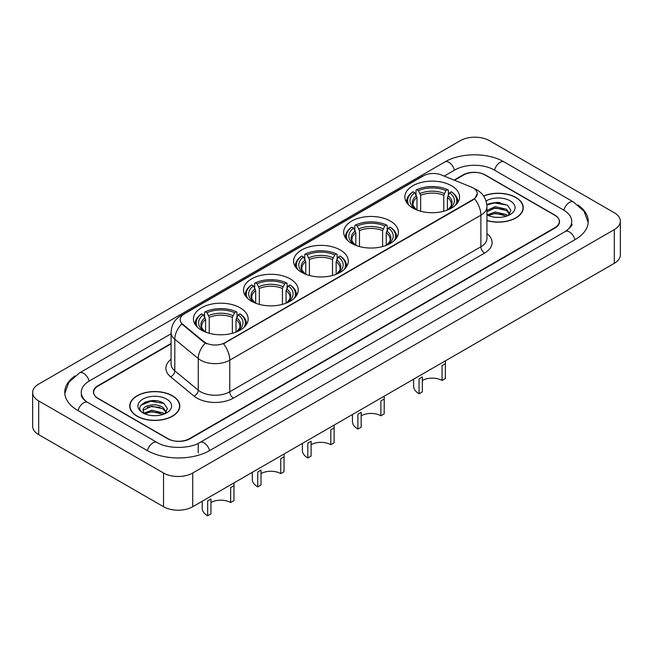 <?xml version="1.0" encoding="UTF-8"?>
<svg xmlns="http://www.w3.org/2000/svg" width="653" height="653" viewBox="0 0 653 653"><rect width="100%" height="100%" fill="white"/><g stroke="black" fill="none" stroke-linecap="round" stroke-linejoin="round"><path stroke-width="0.98" d="M240.141 307.816A27.361 15.794 0 0 0 210.323 304.388A27.361 15.794 0 0 0 193.435 318.982A27.361 15.794 0 0 0 201.451 330.149A27.361 15.794 0 0 0 231.268 333.577A27.361 15.794 0 0 0 248.156 318.982A27.361 15.794 0 0 0 240.141 307.816M390.372 221.073A27.361 15.794 0 0 0 360.562 217.653A27.361 15.794 0 0 0 343.674 232.248A27.361 15.794 0 0 0 351.681 243.414A27.361 15.794 0 0 0 381.499 246.842A27.361 15.794 0 0 0 398.387 232.248A27.361 15.794 0 0 0 390.372 221.073M340.295 249.993A27.361 15.794 0 0 0 310.485 246.565A27.361 15.794 0 0 0 293.597 261.159A27.361 15.794 0 0 0 301.604 272.325A27.361 15.794 0 0 0 331.422 275.754A27.361 15.794 0 0 0 348.31 261.159A27.361 15.794 0 0 0 340.295 249.993M290.218 278.904A27.361 15.794 0 0 0 260.408 275.476A27.361 15.794 0 0 0 243.52 290.071A27.361 15.794 0 0 0 251.527 301.237A27.361 15.794 0 0 0 281.345 304.665A27.361 15.794 0 0 0 298.233 290.071A27.361 15.794 0 0 0 290.218 278.904M451.55 185.762A27.361 15.794 0 0 0 421.732 182.334A27.361 15.794 0 0 0 404.844 196.928A27.361 15.794 0 0 0 412.859 208.095A27.361 15.794 0 0 0 442.677 211.523A27.361 15.794 0 0 0 459.565 196.928A27.361 15.794 0 0 0 451.55 185.762M473.229 187.991A13.933 8.048 0 0 0 471.368 187.093L441.314 174.939A13.933 8.048 0 0 0 423.462 175.845L184.277 313.938A13.933 8.048 0 0 0 180.195 319.627A13.933 8.048 0 0 0 182.718 324.239L203.76 341.592A13.933 8.048 0 0 0 225.032 342.67L473.229 199.369A13.933 8.048 0 0 0 477.31 193.68A13.933 8.048 0 0 0 473.229 187.991M171.078 343.894L98.195 385.972A15.484 8.938 0 0 0 93.657 392.298A15.484 8.938 0 0 0 98.195 398.616L167.543 438.661A15.484 8.938 0 0 0 189.443 438.661L554.805 227.717A15.484 8.938 0 0 0 559.343 221.391A15.484 8.938 0 0 0 554.805 215.074L485.457 175.037A15.484 8.938 0 0 0 463.557 175.037L454.488 180.269M566.584 230.713A27.875 16.096 0 0 0 571.734 221.391A27.875 16.096 0 0 0 563.563 210.013L494.215 169.976A27.875 16.096 0 0 0 454.798 169.976L444.187 176.098M171.078 333.781L89.437 380.919A27.875 16.096 0 0 0 81.266 392.298A27.875 16.096 0 0 0 86.416 401.611M163.528 473.009A20.651 11.917 0 0 0 192.725 473.009L614.302 229.611A20.651 11.917 0 0 0 620.35 221.179A20.651 11.917 0 0 0 614.302 212.756L489.472 140.681A20.651 11.917 0 0 0 460.275 140.681L38.698 384.078A20.651 11.917 0 0 0 32.65 392.51A20.651 11.917 0 0 0 38.698 400.934L163.528 473.009L163.528 506.72A20.651 11.917 0 0 0 192.725 506.72L614.302 263.33A20.651 11.917 0 0 0 620.35 254.899L620.35 221.179M32.65 392.51L32.65 426.221A20.651 11.917 0 0 0 38.698 434.653L163.528 506.72M75.013 375.908A44.396 25.63 0 0 0 64.753 392.298A44.396 25.63 0 0 0 77.756 410.419L147.105 450.456A44.396 25.63 0 0 0 209.882 450.456L575.244 239.52A44.396 25.63 0 0 0 588.247 221.391A44.396 25.63 0 0 0 577.987 205.001M486.942 220.6A25.034 14.456 0 0 0 523.265 207.695A25.034 14.456 0 0 0 515.935 197.475A25.034 14.456 0 0 0 483.587 195.973M172.474 395.775A25.034 14.456 0 0 0 145.186 392.641A25.034 14.456 0 0 0 129.735 405.995A25.034 14.456 0 0 0 137.065 416.214A25.034 14.456 0 0 0 164.352 419.348A25.034 14.456 0 0 0 179.804 405.995A25.034 14.456 0 0 0 172.474 395.775M477.31 193.68L474.584 198.806L473.229 199.785L223.465 343.788A18.064 10.432 60 0 1 229.774 360.162A20.651 11.917 180 0 1 200.577 360.162A20.651 11.917 180 0 1 198.259 358.57L174.808 339.234A20.651 11.917 180 0 1 171.078 332.393L171.078 364.007A20.651 11.917 0 0 0 174.808 370.839L198.259 390.176A20.651 11.917 0 0 0 200.577 391.767A20.651 11.917 0 0 0 229.774 391.767L480.894 246.785A20.651 11.917 0 0 0 486.942 238.361L486.942 206.748A20.651 11.917 180 0 1 480.894 215.18A18.064 10.432 -120 0 0 474.584 198.806M206.887 343.788L203.76 342.205L181.779 323.904A18.064 12.081 129.5 0 0 174.808 339.234L174.808 370.839A5.159 3.453 -50.5 0 1 170.58 376.765A25.81 14.905 180 0 1 171.078 359.281M171.078 343.47L98.007 385.662A15.484 8.938 0 0 0 93.477 391.98A15.484 8.938 0 0 0 98.007 398.306L168.09 438.759A15.484 8.938 0 0 0 189.99 438.759L554.993 228.036A15.484 8.938 0 0 0 559.523 221.71A15.484 8.938 0 0 0 554.993 215.384L484.91 174.931A15.484 8.938 0 0 0 463.01 174.931L454.064 180.097M156.834 400.877A20.651 11.917 0 0 0 144.746 402.313M500.296 202.577A20.651 11.917 0 0 0 488.215 204.014M486.942 220.428A24.773 14.309 0 0 0 523.012 207.695A24.773 14.309 0 0 0 515.756 197.581A24.773 14.309 0 0 0 483.685 196.112M495.415 217.278L499.349 217.392M487.693 214.804L495.211 211.939L506.483 214.576L507.846 215.67M488.387 215.531L495.211 213.278L506.728 216.086M486.942 213.613A11.672 6.734 0 0 0 488.493 215.621M486.942 210.495L495.211 206.585L506.483 209.221L509.838 213.858M486.942 211.833L495.211 207.923L506.483 210.56L509.569 214.2M486.942 214.902A16.831 9.713 0 0 0 510.132 214.568A16.831 9.713 0 0 0 510.132 200.822A16.831 9.713 0 0 0 486.044 200.993M508.246 215.506L510.883 210.331L507.544 205.303L497.055 202.291L486.836 204.764M487.815 215.327L486.942 214.404M486.869 205.083L494.297 202.936L507.324 205.148M490.583 208.96L494.297 208.291L503.594 209.082M490.583 214.315L494.297 213.637L503.594 214.437M137.244 416.108A24.773 14.309 0 0 0 164.246 419.21A24.773 14.309 0 0 0 179.542 405.995A24.773 14.309 0 0 0 172.286 395.881A24.773 14.309 0 0 0 145.284 392.779A24.773 14.309 0 0 0 129.988 405.995A24.773 14.309 0 0 0 137.244 416.108M151.945 415.577L155.879 415.692M144.231 413.104L151.749 410.239L163.021 412.876L164.385 413.969M144.925 413.822L151.749 411.578L163.266 414.386M144.354 413.627L143.146 410.802A11.672 6.734 0 0 0 145.031 413.92M166.368 412.149L163.021 407.521C156.01 402.297 141.603 405.521 143.146 410.802L143.097 410.288M143.17 410.966L143.497 410.092L151.749 406.223L163.021 408.86L166.107 412.5M164.785 413.806L167.421 408.623L164.083 403.603C152.271 395.114 131.286 406.297 143.407 413.153L144.011 413.52M166.67 399.122A16.831 9.713 0 0 0 142.868 399.122A16.831 9.713 0 0 0 142.868 412.867A16.831 9.713 0 0 0 166.67 412.867A16.831 9.713 0 0 0 166.67 399.122M140.942 405.293L150.827 401.236L163.854 403.448M147.121 407.26L150.827 406.582L160.132 407.382M147.121 412.614L150.827 411.937L160.132 412.737M445.419 360.831L445.346 378.577L442.057 380.479A13.933 8.048 0 0 0 422.352 380.479M422.352 376.977L422.352 391.857L419.063 393.751L419.063 378.879L422.352 376.977M442.057 380.479L442.057 365.598L445.346 363.705M416.998 210.054L416.998 197.451L414.794 192.774A22.194 12.815 0 0 0 414.794 208.666L414.377 208.911M416.018 194.888L416.018 190.113L416.753 189.688A24.569 14.186 0 0 1 447.656 189.688L445.966 190.668A22.194 12.815 0 0 0 418.442 190.668L420.646 195.345L420.646 211.246M443.762 211.246L443.762 195.345L445.966 190.668M408.884 205.181A24.569 14.186 0 0 1 413.104 191.802L412.37 192.219A25.606 14.782 0 0 0 406.599 201.565A25.606 14.782 0 0 0 406.664 202.585M447.656 189.688L448.391 190.113L448.391 194.888M413.104 191.802L414.794 192.774M418.442 190.668L416.753 189.688M414.794 208.666L416.818 209.988M457.745 202.585A25.606 14.782 0 0 0 457.81 201.565A25.606 14.782 0 0 0 452.039 192.219L451.305 191.802A24.569 14.186 0 0 1 455.525 205.181M450.031 208.911L449.615 208.666A22.194 12.815 0 0 0 449.615 192.774L451.305 191.802M447.591 209.988L449.615 208.666M449.615 192.774L447.411 197.451L447.411 210.054M413.618 379.189L413.618 386.168A18.586 10.726 0 0 0 419.063 393.751M384.242 396.151L384.168 413.896L380.887 415.798A13.933 8.048 0 0 0 361.174 415.798M361.174 412.296L361.174 427.176L357.893 429.07L357.893 414.198L361.174 412.296M380.887 415.798L380.887 400.918L384.168 399.024M355.828 245.373L355.828 232.77L353.616 228.093A22.194 12.815 0 0 0 353.616 243.985L353.2 244.222M354.84 230.207L354.84 225.432L355.575 225.007A24.569 14.186 0 0 1 386.486 225.007L384.797 225.987A22.194 12.815 0 0 0 357.264 225.987L359.476 230.664L359.476 246.565M382.585 246.565L382.585 230.664L384.797 225.987M347.706 240.5A24.569 14.186 0 0 1 351.926 227.113L351.192 227.538A25.606 14.782 0 0 0 345.429 236.884A25.606 14.782 0 0 0 345.486 237.904M386.486 225.007L387.221 225.432L387.221 230.207M351.926 227.113L353.616 228.093M357.264 225.987L355.575 225.007M353.616 243.985L355.64 245.308M396.575 237.904A25.606 14.782 0 0 0 396.632 236.884A25.606 14.782 0 0 0 390.869 227.538L390.135 227.113A24.569 14.186 0 0 1 394.355 240.5M388.861 244.222L388.445 243.985A22.194 12.815 0 0 0 388.445 228.093L390.135 227.113M386.421 245.308L388.445 243.985M388.445 228.093L386.233 232.77L386.233 245.373M352.449 414.508L352.449 421.487A18.586 10.726 0 0 0 357.893 429.07M334.165 425.062L334.091 442.807L330.81 444.709A13.933 8.048 0 0 0 311.097 444.709M311.097 441.208L311.097 456.088L307.816 457.982L307.816 443.109L311.097 441.208M330.81 444.709L330.81 429.829L334.091 427.935M305.743 274.284L305.743 261.682L303.539 257.004A22.194 12.815 0 0 0 303.539 272.897L303.123 273.142M304.763 259.119L304.763 254.344L305.498 253.919A24.569 14.186 0 0 1 336.401 253.919L334.711 254.899A22.194 12.815 0 0 0 307.188 254.899L309.4 259.576L309.4 275.476M332.508 275.476L332.508 259.576L334.711 254.899M297.629 269.411A24.569 14.186 0 0 1 301.849 256.033L301.115 256.449A25.606 14.782 0 0 0 295.352 265.795A25.606 14.782 0 0 0 295.409 266.816M336.401 253.919L337.136 254.344L337.136 259.119M301.849 256.033L303.539 257.004M307.188 254.899L305.498 253.919M303.539 272.897L305.563 274.219M346.49 266.816A25.606 14.782 0 0 0 346.555 265.795A25.606 14.782 0 0 0 340.793 256.449L340.058 256.033A24.569 14.186 0 0 1 344.278 269.411M338.785 273.142L338.368 272.897A22.194 12.815 0 0 0 338.368 257.004L340.058 256.033M336.336 274.219L338.368 272.897M338.368 257.004L336.156 261.682L336.156 274.284M302.372 443.42L302.372 450.399A18.586 10.726 0 0 0 307.816 457.982M284.088 453.974L284.014 471.719L280.733 473.621A13.933 8.048 0 0 0 261.02 473.621M261.02 470.127L261.02 484.999L257.731 486.893L257.731 472.021L261.02 470.127M280.733 473.621L280.733 458.741L284.014 456.847M255.666 303.204L255.666 290.593L253.462 285.916A22.194 12.815 0 0 0 253.462 301.808L253.046 302.053M254.686 288.03L254.686 283.255L255.421 282.831A24.569 14.186 0 0 1 286.324 282.831L284.635 283.81A22.194 12.815 0 0 0 257.111 283.81L259.314 288.487L259.314 304.388M282.431 304.388L282.431 288.487L284.635 283.81M247.552 298.323A24.569 14.186 0 0 1 251.772 284.945L251.038 285.361A25.606 14.782 0 0 0 245.275 294.707A25.606 14.782 0 0 0 245.332 295.727M286.324 282.831L287.059 283.255L287.059 288.03M251.772 284.945L253.462 285.916M257.111 283.81L255.421 282.831M253.462 301.808L255.486 303.131M296.413 295.727A25.606 14.782 0 0 0 296.478 294.707A25.606 14.782 0 0 0 290.707 285.361L289.973 284.945A24.569 14.186 0 0 1 294.193 298.323M288.708 302.053L288.291 301.808A22.194 12.815 0 0 0 288.291 285.916L289.973 284.945M286.259 303.131L288.291 301.808M288.291 285.916L286.079 290.593L286.079 303.204M252.295 472.331L252.295 479.31A18.586 10.726 0 0 0 257.731 486.893M234.011 482.894L233.937 500.639L230.648 502.532A13.933 8.048 0 0 0 210.943 502.532M210.943 499.039L210.943 513.911L207.654 515.805L207.654 500.933L210.943 499.039M230.648 502.532L230.648 487.652L233.937 485.759M205.589 332.116L205.589 319.505L203.385 314.828A22.194 12.815 0 0 0 203.385 330.72L202.969 330.965M204.609 316.942L204.609 312.167L205.344 311.75A24.569 14.186 0 0 1 236.247 311.75L234.558 312.722A22.194 12.815 0 0 0 207.034 312.722L209.238 317.399L209.238 333.299M232.354 333.299L232.354 317.399L234.558 312.722M197.475 327.243A24.569 14.186 0 0 1 201.695 313.856L200.961 314.273A25.606 14.782 0 0 0 195.19 323.619A25.606 14.782 0 0 0 195.255 324.639M236.247 311.75L236.982 312.167L236.982 316.942M201.695 313.856L203.385 314.828M207.034 312.722L205.344 311.75M203.385 330.72L205.409 332.042M246.336 324.639A25.606 14.782 0 0 0 246.401 323.619A25.606 14.782 0 0 0 240.631 314.273L239.896 313.856A24.569 14.186 0 0 1 244.116 327.243M238.623 330.965L238.206 330.72A22.194 12.815 0 0 0 238.206 314.828L239.896 313.856M236.182 332.042L238.206 330.72M238.206 314.828L236.002 319.505L236.002 332.116M202.21 501.251L202.21 508.222A18.586 10.726 0 0 0 207.654 515.805M182.718 324.239L182.718 324.851M203.76 341.592L203.76 342.205M225.032 342.67L225.032 343.086M473.229 199.369L473.229 199.785M209.572 450.635A8.26 4.767 -120 0 0 204.046 442.873A8.26 4.767 -120 0 0 199.916 442.465C189.754 449.027 167.225 449.027 157.071 442.465L87.722 402.428C86.898 402.126 82.874 399.375 81.609 396.469L81.266 394.828M147.415 450.635A8.26 4.767 -60 0 1 152.941 442.873A8.26 4.767 -60 0 1 157.071 442.465M78.066 410.598A8.26 4.767 -60 0 1 83.592 402.836A8.26 4.767 -60 0 1 87.722 402.428M64.794 393.457L68.908 382.225L79.462 372.92A8.26 4.767 60 0 1 83.592 373.328A8.26 4.767 60 0 1 89.126 381.099M79.462 372.92L444.832 161.977A8.26 4.767 60 0 1 448.954 162.393A8.26 4.767 60 0 1 454.488 170.155M444.832 161.977C460.936 152.402 488.077 152.402 504.189 161.977A8.26 4.767 120 0 0 500.059 162.393A8.26 4.767 120 0 0 494.525 170.155M588.206 222.559L584.092 211.327L573.538 202.022A8.26 4.767 120 0 0 569.408 202.43A8.26 4.767 120 0 0 563.874 210.193M574.934 239.692A8.26 4.767 -120 0 0 569.408 231.929A8.26 4.767 -120 0 0 565.278 231.521L199.916 442.465M192.725 506.72L192.725 473.009M38.698 434.653L38.698 400.934M614.302 263.33L614.302 229.611M198.202 452.986L198.202 443.714M233.423 398.093A5.159 2.979 60 0 1 229.774 391.767L229.774 360.162L480.894 215.18L480.894 246.785A5.159 2.979 60 0 0 484.542 253.111L233.423 398.093A25.81 14.905 180 0 1 196.928 398.093A25.81 14.905 180 0 1 194.031 396.102L170.58 376.765M486.942 206.748C486.591 199.32 483.326 193.753 477.155 190.047L474.543 188.774A18.064 8.465 112 0 0 474.307 188.684M182.742 314.991A18.064 10.432 -120 0 0 180.865 315.693C174.694 319.407 171.429 324.974 171.078 332.393M180.865 315.693L421.944 176.506A18.064 10.432 60 0 1 423.315 175.926M205.303 343.16A18.064 12.081 129.5 0 0 198.259 358.57L198.259 390.176A5.159 3.453 -50.5 0 1 194.031 396.102M486.942 233.635A25.81 14.905 180 0 1 484.542 253.111M416.998 197.451A19.1 11.028 0 0 0 413.104 204.12C412.582 205.099 413.733 206.952 416.549 209.678M443.762 195.345A19.1 11.028 0 0 0 420.646 195.345M416.459 195.647A19.851 11.46 0 0 0 416.459 209.613M444.301 193.541A19.851 11.46 0 0 0 420.108 193.541M447.95 209.613A19.851 11.46 0 0 0 447.95 195.647M447.852 209.678C450.676 206.952 451.819 205.107 451.305 204.12A19.1 11.028 0 0 0 447.411 197.451M355.828 232.77A19.1 11.028 0 0 0 351.934 239.439C351.412 240.418 352.555 242.271 355.379 244.997M382.585 230.664A19.1 11.028 0 0 0 359.476 230.664M355.281 230.966A19.851 11.46 0 0 0 355.281 244.932M383.123 228.86A19.851 11.46 0 0 0 358.938 228.86M386.772 244.932A19.851 11.46 0 0 0 386.772 230.966M386.682 244.997C389.498 242.271 390.649 240.418 390.127 239.439A19.1 11.028 0 0 0 386.233 232.77M305.743 261.682A19.1 11.028 0 0 0 301.849 268.35C301.327 269.33 302.478 271.183 305.302 273.909M332.508 259.576A19.1 11.028 0 0 0 309.4 259.576M305.204 259.878A19.851 11.46 0 0 0 305.204 273.844M333.046 257.772A19.851 11.46 0 0 0 308.853 257.772M336.695 273.844A19.851 11.46 0 0 0 336.695 259.878M336.605 273.909C339.421 271.183 340.572 269.338 340.05 268.35A19.1 11.028 0 0 0 336.156 261.682M255.666 290.593A19.1 11.028 0 0 0 251.772 297.262C251.25 298.241 252.401 300.094 255.225 302.821M282.431 288.487A19.1 11.028 0 0 0 259.314 288.487M255.127 288.789A19.851 11.46 0 0 0 255.127 302.755M282.969 286.683A19.851 11.46 0 0 0 258.776 286.683M286.618 302.755A19.851 11.46 0 0 0 286.618 288.789M286.528 302.821C289.344 300.094 290.495 298.25 289.973 297.262A19.1 11.028 0 0 0 286.079 290.593M205.589 319.505A19.1 11.028 0 0 0 201.695 326.174C201.173 327.153 202.324 329.006 205.148 331.732M232.354 317.399A19.1 11.028 0 0 0 209.238 317.399M205.05 317.701A19.851 11.46 0 0 0 205.05 331.667M232.892 315.595A19.851 11.46 0 0 0 208.699 315.595M236.541 331.667A19.851 11.46 0 0 0 236.541 317.701M236.451 331.732C239.267 329.014 240.418 327.161 239.896 326.174A19.1 11.028 0 0 0 236.002 319.505M571.734 223.922C572.885 224.763 570.73 227.293 565.278 231.521M504.189 161.977L573.538 202.022M421.944 176.506L425.258 174.971M523.012 209.768L523.012 207.695M179.542 408.068L179.542 405.995M129.988 408.068L129.988 405.995M406.599 202.495L406.599 201.565M457.81 202.495L457.81 201.565M345.429 237.814L345.429 236.884M396.632 237.814L396.632 236.884M295.352 266.726L295.352 265.795M346.555 266.726L346.555 265.795M245.275 295.638L245.275 294.707M296.478 295.638L296.478 294.707M195.19 324.549L195.19 323.619M246.401 324.549L246.401 323.619"/></g></svg>
